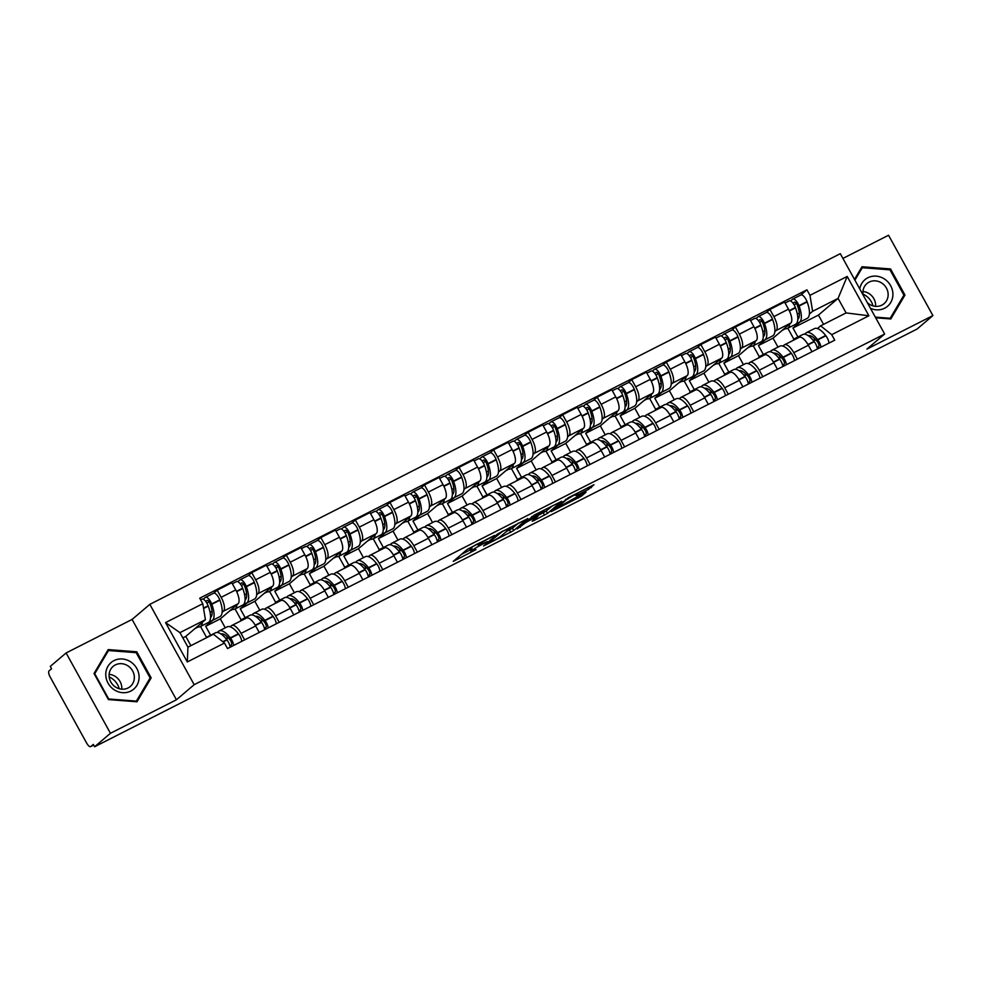 <?xml version="1.0" encoding="UTF-8"?>
<svg xmlns="http://www.w3.org/2000/svg" width="982" height="982" viewBox="0 0 982 982"><rect width="100%" height="100%" fill="white"/><g stroke="black" fill="none" stroke-linecap="round" stroke-linejoin="round"><path stroke-width="1.47" d="M494.462 535.448L467.432 549.257L453.254 561.373L475.975 549.625A8.433 0.7 151.1 0 1 471.09 551.577A8.433 0.7 151.1 0 1 471.52 551.025L472.686 550.03A8.433 0.7 151.1 0 1 482.137 544.372L487.195 541.622L483.23 543.451A8.433 0.7 151.1 0 1 478.344 545.403A8.433 0.7 151.1 0 1 478.774 544.85L479.952 543.856A8.433 0.7 151.1 0 1 489.404 538.21L494.462 535.448M588.451 489.404L593.963 484.727L568.308 497.751L551.172 511.634L581.295 496.241L586.058 492.191L584.671 492.633L556.389 508.332L566 500.022L572.727 495.898L577.981 493.664L575.955 495.591L577.477 494.977L588.451 489.404L587.641 487.931M176.441 699.773L132.091 619.433L66.101 652.956L110.45 733.284L176.441 699.773L194.178 684.687L884.647 334.027L866.91 349.101L932.9 315.59L917.078 329.044L94.616 746.75L93.327 744.405L90.86 746.504L93.695 745.068L90.712 746.602A5.364 2.038 -116.9 0 0 90.86 746.504M110.45 733.284L94.616 746.75M527.751 518.619L497.751 533.852L483.574 545.967L513.696 530.562L527.665 518.471M534.515 514.924L561.692 501.286L547.502 513.402L533.57 520.742L532.17 521.184L538.013 516.164L536.479 516.778L526.242 522.24L517.183 528.954L534.515 514.924M66.101 652.956L50.278 666.41L51.567 668.754L49.1 670.853A5.364 2.038 -116.9 0 0 50.094 676.88L86.686 743.165A5.364 2.038 -116.9 0 0 90.712 746.602M132.091 619.433L149.829 604.36L840.297 253.687L884.647 334.027M932.9 315.59L888.55 235.25L842.912 258.426M230.169 626.811L231.445 625.73A12.349 4.689 63.1 0 1 231.801 625.485A12.349 4.689 63.1 0 1 241.056 633.39L244.628 639.871M212.775 620.268L205.692 626.283L210.651 635.256M225.259 627.829L220.312 618.869L238.049 603.783A12.349 4.689 -116.9 0 0 235.754 589.9L221.146 597.326A12.349 4.689 63.1 0 1 223.43 611.209L222.116 612.326M221.146 597.326L217.194 590.182L213.61 593.226A6.776 2.578 -116.9 0 0 213.413 593.361M259.248 632.457L255.664 625.964A12.349 4.689 -116.9 0 0 246.421 618.071L231.801 625.485M235.754 589.9L231.813 582.756L217.194 590.182M264.71 609.27L265.987 608.177A12.349 4.689 63.1 0 1 266.343 607.944A12.349 4.689 63.1 0 1 275.598 615.849L279.183 622.33M247.317 602.727L240.234 608.742L245.193 617.715M244.273 603.513A20.401 7.746 -116.9 0 0 246.347 603.218L254.424 599.106A20.401 7.746 -116.9 0 0 255.013 598.725A20.401 7.746 -116.9 0 0 254.412 582.657L254.277 582.301A6.776 2.578 -116.9 0 0 248.151 575.685L251.748 572.629L255.688 579.773A12.349 4.689 63.1 0 1 257.971 593.656L256.658 594.773M293.79 614.904L290.218 608.423A12.349 4.689 -116.9 0 0 280.962 600.518L266.343 607.944M259.813 610.288L254.854 601.315L272.591 586.242A12.349 4.689 -116.9 0 0 270.296 572.359L266.355 565.215L251.748 572.629M299.264 591.729L300.541 590.636A12.349 4.689 63.1 0 1 300.897 590.403A12.349 4.689 63.1 0 1 310.14 598.296L313.724 604.789M281.859 585.174L274.788 591.201L279.735 600.162M278.814 585.959A20.401 7.746 -116.9 0 0 280.889 585.677L288.978 581.565A20.401 7.746 -116.9 0 0 289.567 581.172A20.401 7.746 -116.9 0 0 288.954 565.116L288.831 564.76A6.776 2.578 -116.9 0 0 282.693 558.144L286.29 555.088L290.23 562.232A12.349 4.689 63.1 0 1 292.526 576.115L291.212 577.232M328.344 597.363L324.76 590.882A12.349 4.689 -116.9 0 0 315.504 582.977L300.897 590.403M294.355 592.747L289.395 583.774L307.133 568.688A12.349 4.689 -116.9 0 0 304.85 554.805L300.909 547.661L286.29 555.088M333.806 574.175L335.083 573.095A12.349 4.689 63.1 0 1 335.439 572.862A12.349 4.689 63.1 0 1 344.694 580.755L348.266 587.236M316.413 567.633L309.33 573.648L314.277 582.621M313.356 568.418A20.401 7.746 -116.9 0 0 315.443 568.124L323.52 564.024A20.401 7.746 -116.9 0 0 324.109 563.631A20.401 7.746 -116.9 0 0 323.508 547.563L323.373 547.22A6.776 2.578 -116.9 0 0 317.235 540.591L320.832 537.547L324.772 544.691A12.349 4.689 63.1 0 1 327.067 558.574L325.754 559.691M362.886 579.822L359.302 573.328A12.349 4.689 -116.9 0 0 350.058 565.436L335.439 572.862M328.896 575.194L323.95 566.233L341.687 551.148A12.349 4.689 -116.9 0 0 339.391 537.264L335.451 530.12L320.832 537.547M368.348 556.634L369.625 555.554A12.349 4.689 63.1 0 1 369.981 555.309A12.349 4.689 63.1 0 1 379.236 563.214L382.808 569.695M350.955 550.092L343.872 556.107L348.831 565.08M347.898 550.877A20.401 7.746 -116.9 0 0 349.985 550.583L358.062 546.483A20.401 7.746 -116.9 0 0 358.651 546.09A20.401 7.746 -116.9 0 0 358.049 530.022L357.914 529.679A6.776 2.578 -116.9 0 0 351.789 523.05L355.374 519.994L359.326 527.138A12.349 4.689 63.1 0 1 361.609 541.021L360.296 542.15M397.428 562.269L393.856 555.787A12.349 4.689 -116.9 0 0 384.6 547.882L369.981 555.309M363.438 557.653L358.491 548.68L376.229 533.607A12.349 4.689 -116.9 0 0 373.933 519.723L369.993 512.579L355.374 519.994M402.902 539.093L404.179 538.001A12.349 4.689 63.1 0 1 404.535 537.768A12.349 4.689 63.1 0 1 413.778 545.673L417.362 552.154M385.496 532.551L378.426 538.566L383.373 547.526M382.452 533.324A20.401 7.746 -116.9 0 0 384.527 533.042L392.616 528.93A20.401 7.746 -116.9 0 0 393.205 528.537A20.401 7.746 -116.9 0 0 392.591 512.481L392.469 512.125A6.776 2.578 -116.9 0 0 386.331 505.509L389.928 502.453L393.868 509.597A12.349 4.689 63.1 0 1 396.163 523.48L394.85 524.597M431.97 544.728L428.398 538.246A12.349 4.689 -116.9 0 0 419.142 530.341L404.535 537.768M397.992 540.112L393.033 531.139L410.771 516.053A12.349 4.689 -116.9 0 0 408.487 502.17L404.535 495.026L389.928 502.453M437.444 521.54L438.721 520.46A12.349 4.689 63.1 0 1 439.077 520.227A12.349 4.689 63.1 0 1 448.332 528.12L451.904 534.601M420.05 514.998L412.968 521.012L417.915 529.985M420.885 487.956L424.47 484.912L428.41 492.056A12.349 4.689 63.1 0 1 430.705 505.939L429.392 507.056M466.524 527.187L462.939 520.693A12.349 4.689 -116.9 0 0 453.696 512.8L439.077 520.227M432.534 522.559L427.587 513.598L445.325 498.512A12.349 4.689 -116.9 0 0 443.029 484.629L439.089 477.485L424.47 484.912M471.986 503.999L473.263 502.919A12.349 4.689 63.1 0 1 473.619 502.674A12.349 4.689 63.1 0 1 482.874 510.579L486.446 517.06M454.592 497.457L447.51 503.471L452.469 512.444M451.536 498.242A20.401 7.746 -116.9 0 0 453.623 497.948L461.7 493.848A20.401 7.746 -116.9 0 0 462.289 493.455A20.401 7.746 -116.9 0 0 461.687 477.387L461.552 477.043A6.776 2.578 -116.9 0 0 455.427 470.415L459.011 467.358L462.964 474.502A12.349 4.689 63.1 0 1 465.247 488.398L463.934 489.515M501.065 509.633L497.481 503.152A12.349 4.689 -116.9 0 0 488.238 495.259L473.619 502.674M467.076 505.018L462.129 496.045L479.867 480.971A12.349 4.689 -116.9 0 0 477.571 467.088L473.631 459.944L459.011 467.358M506.528 486.458L507.817 485.366A12.349 4.689 63.1 0 1 508.173 485.133A12.349 4.689 63.1 0 1 517.416 493.038L521 499.519M489.134 479.916L482.064 485.93L487.011 494.903M486.09 480.701A20.401 7.746 -116.9 0 0 488.164 480.407L496.254 476.295A20.401 7.746 -116.9 0 0 496.831 475.902A20.401 7.746 -116.9 0 0 496.229 459.846L496.106 459.49A6.776 2.578 -116.9 0 0 489.969 452.874L493.565 449.817L497.506 456.961A12.349 4.689 63.1 0 1 499.789 470.844L498.475 471.961M535.607 492.092L532.035 485.611A12.349 4.689 -116.9 0 0 522.78 477.706L508.173 485.133M501.63 487.477L496.671 478.504L514.408 463.43A12.349 4.689 -116.9 0 0 512.125 449.535L508.173 442.391L493.565 449.817M541.082 468.905L542.359 467.825A12.349 4.689 63.1 0 1 542.715 467.592A12.349 4.689 63.1 0 1 551.958 475.484L555.542 481.978M523.676 462.362L516.606 468.389L521.552 477.35M520.632 463.148A20.401 7.746 -116.9 0 0 522.706 462.853L530.796 458.754A20.401 7.746 -116.9 0 0 531.385 458.361A20.401 7.746 -116.9 0 0 530.783 442.293L530.648 441.949A6.776 2.578 -116.9 0 0 524.511 435.333L528.107 432.276L532.048 439.42A12.349 4.689 63.1 0 1 534.343 453.303L533.03 454.421M570.161 474.552L566.577 468.07A12.349 4.689 -116.9 0 0 557.322 460.165L542.715 467.592M536.172 469.936L531.225 460.963L548.95 445.877A12.349 4.689 -116.9 0 0 546.667 431.994L542.727 424.85L528.107 432.276M575.624 451.364L576.9 450.284A12.349 4.689 63.1 0 1 577.256 450.038A12.349 4.689 63.1 0 1 586.512 457.943L590.084 464.425M558.23 444.821L551.148 450.836L556.107 459.809M555.174 445.607A20.401 7.746 -116.9 0 0 557.26 445.312L565.337 441.213A20.401 7.746 -116.9 0 0 565.927 440.82A20.401 7.746 -116.9 0 0 565.325 424.752L565.19 424.408A6.776 2.578 -116.9 0 0 559.065 417.78L562.649 414.735L566.602 421.879A12.349 4.689 63.1 0 1 568.885 435.762L567.571 436.88M604.703 457.011L601.119 450.517A12.349 4.689 -116.9 0 0 591.876 442.624L577.256 450.038M570.714 452.383L565.767 443.422L583.504 428.336A12.349 4.689 -116.9 0 0 581.209 414.453L577.269 407.309L562.649 414.735M610.166 433.823L611.442 432.731A12.349 4.689 63.1 0 1 611.798 432.497A12.349 4.689 63.1 0 1 621.054 440.402L624.638 446.884M592.772 427.28L585.702 433.295L590.648 442.268M589.728 428.066A20.401 7.746 -116.9 0 0 591.802 427.771L599.892 423.659A20.401 7.746 -116.9 0 0 600.468 423.267A20.401 7.746 -116.9 0 0 599.867 407.211L599.744 406.855A6.776 2.578 -116.9 0 0 593.607 400.239L597.203 397.182L601.144 404.326A12.349 4.689 63.1 0 1 603.427 418.209L602.113 419.326M639.245 439.457L635.673 432.976A12.349 4.689 -116.9 0 0 626.418 425.071L611.798 432.497M605.268 434.842L600.309 425.869L618.046 410.795A12.349 4.689 -116.9 0 0 615.763 396.9L611.811 389.768L597.203 397.182M644.72 416.282L645.996 415.19A12.349 4.689 63.1 0 1 646.352 414.956A12.349 4.689 63.1 0 1 655.595 422.849L659.18 429.343M627.314 409.727L620.243 415.754L625.19 424.715M624.27 410.513A20.401 7.746 -116.9 0 0 626.344 410.231L634.433 406.118A20.401 7.746 -116.9 0 0 635.023 405.726A20.401 7.746 -116.9 0 0 634.421 389.67L634.286 389.314A6.776 2.578 -116.9 0 0 628.149 382.698L631.745 379.641L635.685 386.785A12.349 4.689 63.1 0 1 637.981 400.668L636.667 401.785M673.799 421.916L670.215 415.435A12.349 4.689 -116.9 0 0 660.96 407.53L646.352 414.956M639.81 417.301L634.863 408.328L652.588 393.242A12.349 4.689 -116.9 0 0 650.305 379.359L646.365 372.215L631.745 379.641M679.262 398.729L680.538 397.649A12.349 4.689 63.1 0 1 680.894 397.403A12.349 4.689 63.1 0 1 690.15 405.308L693.722 411.789M661.868 392.186L654.785 398.201L659.744 407.174M662.703 365.144L666.287 362.1L670.24 369.244A12.349 4.689 63.1 0 1 672.523 383.127L671.209 384.244M708.341 404.375L704.757 397.882A12.349 4.689 -116.9 0 0 695.514 389.989L680.894 397.403M674.352 399.748L669.405 390.787L687.142 375.701A12.349 4.689 -116.9 0 0 684.847 361.818L680.907 354.674L666.287 362.1M713.804 381.188L715.08 380.095A12.349 4.689 63.1 0 1 715.436 379.862A12.349 4.689 63.1 0 1 724.691 387.767L728.276 394.248M696.41 374.645L689.339 380.66L694.286 389.633M693.366 375.431A20.401 7.746 -116.9 0 0 695.44 375.136L703.529 371.036A20.401 7.746 -116.9 0 0 704.106 370.644A20.401 7.746 -116.9 0 0 703.505 354.576L703.382 354.22A6.776 2.578 -116.9 0 0 697.245 347.603L700.841 344.547L704.781 351.691A12.349 4.689 63.1 0 1 707.065 365.574L705.751 366.691M742.883 386.822L739.311 380.341A12.349 4.689 -116.9 0 0 730.056 372.436L715.436 379.862M708.906 382.207L703.947 373.234L721.684 358.16A12.349 4.689 -116.9 0 0 719.401 344.277L715.448 337.133L700.841 344.547M748.358 363.647L749.634 362.554A12.349 4.689 63.1 0 1 749.99 362.321A12.349 4.689 63.1 0 1 759.233 370.214L762.818 376.707M730.952 357.104L723.881 363.119L728.828 372.08M727.908 357.878A20.401 7.746 -116.9 0 0 729.982 357.595L738.071 353.483A20.401 7.746 -116.9 0 0 738.66 353.09A20.401 7.746 -116.9 0 0 738.059 337.035L737.924 336.679A6.776 2.578 -116.9 0 0 731.786 330.062L735.383 327.006L739.323 334.15A12.349 4.689 63.1 0 1 741.619 348.033L740.305 349.15M777.437 369.281L773.853 362.8A12.349 4.689 -116.9 0 0 764.597 354.895L749.99 362.321M743.448 364.666L738.501 355.693L756.226 340.607A12.349 4.689 -116.9 0 0 753.943 326.724L750.003 319.58L735.383 327.006M782.899 346.094L784.176 345.013A12.349 4.689 63.1 0 1 784.532 344.78A12.349 4.689 63.1 0 1 793.787 352.673L797.359 359.154M765.506 339.551L758.423 345.566L763.37 354.539M762.449 340.337A20.401 7.746 -116.9 0 0 764.536 340.042L772.613 335.942A20.401 7.746 -116.9 0 0 773.202 335.549A20.401 7.746 -116.9 0 0 772.601 319.481L772.466 319.138A6.776 2.578 -116.9 0 0 766.328 312.509L769.925 309.465L773.865 316.609A12.349 4.689 63.1 0 1 776.161 330.492L774.847 331.609M811.979 351.74L808.395 345.247A12.349 4.689 -116.9 0 0 799.152 337.354L784.532 344.78M777.99 347.112L773.043 338.152L790.78 323.066A12.349 4.689 -116.9 0 0 788.485 309.183L784.544 302.039L769.925 309.465M773.043 338.152L758.423 345.566M738.501 355.693L723.881 363.119M703.947 373.234L689.339 380.66M669.405 390.787L654.785 398.201M634.863 408.328L620.243 415.754M600.309 425.869L585.702 433.295M565.767 443.422L551.148 450.836M531.225 460.963L516.606 468.389M496.671 478.504L482.064 485.93M462.129 496.045L447.51 503.471M427.587 513.598L412.968 521.012M393.033 531.139L378.426 538.566M358.491 548.68L343.872 556.107M323.95 566.233L309.33 573.648M289.395 583.774L274.788 591.201M254.854 601.315L240.234 608.742M220.312 618.869L205.692 626.283M190.876 645.677L185.77 636.41L205.41 619.703L179.939 632.641L187.955 647.163L213.425 634.225L224.497 643.05L227.529 648.562L834.737 340.177L831.705 334.678L820.633 325.84L846.103 312.914L838.076 298.393L812.617 311.319L809.389 314.068M185.77 636.41L182.848 637.895M224.497 643.05L187.292 661.954L165.565 622.6L202.771 603.709L205.41 619.703M812.617 311.319L809.978 295.324L806.934 289.825L199.727 598.198L202.771 603.709M809.978 295.324L847.184 276.433L868.898 315.774L831.705 334.678M194.178 684.687L149.829 604.36M136.768 651.79L108.192 649.593L94.026 673.492L108.437 699.589L137.001 701.786L151.167 677.887L136.768 651.79L135.761 652.637M875.686 317.787L890.809 318.954L904.974 295.054L890.564 268.945L862 266.76L854.5 279.404M823.554 324.355L818.436 315.087L838.076 298.393L847.184 276.433M817.441 328.553L820.633 325.84M800.048 322.01L792.965 328.025L797.924 336.998M818.436 315.087L792.965 328.025M796.991 322.796A20.401 7.746 -116.9 0 0 799.078 322.501L807.155 318.401A20.401 7.746 -116.9 0 0 807.744 318.008A20.401 7.746 -116.9 0 0 807.143 301.94L807.008 301.597A6.776 2.578 -116.9 0 0 800.882 294.968L806.934 289.825M187.292 661.954L187.955 647.163M165.565 622.6L179.939 632.641M846.103 312.914L868.898 315.774M149.141 679.618L151.167 677.887M889.569 269.805L890.564 268.945M902.949 296.773L904.974 295.054M476.651 544.298A8.433 0.7 151.1 0 0 471.397 547.698L472.686 550.03M471.09 551.577L469.801 549.233A8.433 0.7 151.1 0 1 470.218 548.692L471.397 547.698M461.356 554.425L470.182 549.932M506.356 531.569L512.408 528.23L518.484 523.062M502.011 531.802L487.6 543.525L491.737 541.622A8.433 0.7 151.1 0 0 501.188 535.963L509.621 528.795A8.433 0.7 151.1 0 0 510.039 528.255A8.433 0.7 151.1 0 0 505.165 530.206L501.851 531.508M552.289 505.89L546.213 511.057L547.502 513.402M539.879 514.543L546.213 511.057M543.783 511.315L538.897 513.095L528.77 520.153L537.571 515.845L543.783 511.315M205.803 601.536L207.006 600.505A3.29 1.252 63.1 0 1 207.104 600.444A3.29 1.252 63.1 0 1 210.074 603.66L210.209 604.004A16.915 6.42 63.1 0 1 210.713 617.322A16.915 6.42 63.1 0 1 210.541 617.457M209.718 621.054A20.401 7.746 -116.9 0 0 211.805 620.759L219.882 616.659A20.401 7.746 -116.9 0 0 220.471 616.266A20.401 7.746 -116.9 0 0 219.87 600.198L219.735 599.855A6.776 2.578 -116.9 0 0 213.597 593.226L205.52 597.338A6.776 2.578 -116.9 0 0 205.324 597.461L203.262 599.216M211.805 620.759A20.401 7.746 -116.9 0 0 212.394 620.366A20.401 7.746 -116.9 0 0 211.781 604.311L211.658 603.955A6.776 2.578 -116.9 0 0 205.52 597.338M201.776 599.265A6.776 2.578 63.1 0 1 201.973 599.13A6.776 2.578 63.1 0 1 208.11 605.759L208.245 606.103A20.401 7.746 63.1 0 1 208.847 622.171A20.401 7.746 63.1 0 1 208.258 622.563L200.181 626.663A20.401 7.746 -116.9 0 0 200.758 626.27A20.401 7.746 -116.9 0 0 202.415 622.244M197.137 626.737A20.401 7.746 -116.9 0 0 200.181 626.663M208.835 636.557A20.401 7.746 -116.9 0 0 207.423 636.888L215.512 632.789A20.401 7.746 63.1 0 1 226.768 639.675L226.989 639.957A6.776 2.578 63.1 0 1 230.119 647.248M207.423 636.888A20.401 7.746 -116.9 0 0 206.318 637.834M233.667 645.444A6.776 2.578 -116.9 0 0 230.537 638.153L230.316 637.883A20.401 7.746 -116.9 0 0 219.047 630.984A20.401 7.746 -116.9 0 0 217.587 632.494M241.744 641.344A6.776 2.578 -116.9 0 0 238.614 634.053L238.405 633.771A20.401 7.746 -116.9 0 0 227.137 626.884L219.047 630.984M198.155 626.97L194.964 628.59M206.601 637.502L200.524 626.491M220.987 633.955A16.915 6.42 63.1 0 1 229.972 639.81L230.181 640.092A3.29 1.252 63.1 0 1 231.445 644.781L229.923 646.07M226.511 639.343L227.272 638.705A16.915 6.42 63.1 0 1 226.903 636.446M227.272 638.705L226.376 639.159M212.051 611.356L210.062 612.351M206.969 603.316L208.957 601.622M109.186 676.929A16.78 15.454 -130.4 0 1 111.69 678.304A16.78 15.454 -130.4 0 1 119.215 688.726M114.17 689.769A17.455 16.08 49.6 0 0 136.915 685.35A17.455 16.08 49.6 0 0 130.704 661.88A17.455 16.08 49.6 0 0 107.959 666.299A17.455 16.08 49.6 0 0 114.17 689.769M115.459 686.995A13.208 12.177 49.6 0 0 130.275 686.504A13.208 12.177 49.6 0 0 127.967 665.882A13.208 12.177 49.6 0 0 113.151 666.373A13.208 12.177 49.6 0 0 115.459 686.995M121.756 689.192A13.208 12.177 49.6 0 0 115.434 676.537A13.208 12.177 49.6 0 0 109.137 674.352M108.474 650.538L136.167 652.662L150.123 677.948L136.4 701.111L108.707 698.988L94.751 673.701L108.474 650.538L106.768 651.999M135.725 701.688L136.4 701.111M862.994 294.097A16.78 15.454 -130.4 0 1 865.498 295.472A16.78 15.454 -130.4 0 1 873.01 305.893M870.445 308.299A17.455 16.08 49.6 0 0 891.349 301.351A17.455 16.08 49.6 0 0 884.512 279.048A17.455 16.08 49.6 0 0 859.778 288.99M867.302 302.603A13.208 12.177 49.6 0 0 869.266 304.162A13.208 12.177 49.6 0 0 884.082 303.671A13.208 12.177 49.6 0 0 881.775 283.049A13.208 12.177 49.6 0 0 866.959 283.54A13.208 12.177 49.6 0 0 863.141 295.066M875.563 306.359A13.208 12.177 49.6 0 0 869.242 293.704A13.208 12.177 49.6 0 0 862.945 291.519M860.576 269.154L862.282 267.705L889.962 269.829L903.931 295.116L890.208 318.278L875.318 317.137M889.52 318.855L890.208 318.278M854.905 280.152L862.282 267.705M240.345 583.983L241.547 582.964A3.29 1.252 63.1 0 1 241.646 582.903A3.29 1.252 63.1 0 1 244.616 586.119L244.751 586.463A16.915 6.42 63.1 0 1 245.255 599.781A16.915 6.42 63.1 0 1 245.095 599.904M246.347 603.218A20.401 7.746 -116.9 0 0 246.936 602.825A20.401 7.746 -116.9 0 0 246.335 586.757L246.2 586.414A6.776 2.578 -116.9 0 0 240.062 579.785A6.776 2.578 -116.9 0 0 239.866 579.92L237.804 581.675M236.331 581.725A6.776 2.578 63.1 0 1 236.527 581.59A6.776 2.578 63.1 0 1 242.652 588.206L242.787 588.562A20.401 7.746 63.1 0 1 243.389 604.63A20.401 7.746 63.1 0 1 242.8 605.022L234.723 609.122A20.401 7.746 -116.9 0 0 235.312 608.73A20.401 7.746 -116.9 0 0 236.957 604.703M231.691 609.184A20.401 7.746 -116.9 0 0 234.723 609.122M240.062 579.785L248.151 575.685A6.776 2.578 -116.9 0 0 247.955 575.82M244.371 619.114A20.401 7.746 -116.9 0 0 241.977 619.347L250.054 615.235A20.401 7.746 63.1 0 1 261.322 622.134L261.531 622.404A6.776 2.578 63.1 0 1 264.661 629.695M241.977 619.347A20.401 7.746 -116.9 0 0 240.369 621.14M268.209 627.903A6.776 2.578 -116.9 0 0 265.079 620.612L264.858 620.329A20.401 7.746 -116.9 0 0 253.601 613.443A20.401 7.746 -116.9 0 0 252.141 614.953M276.286 623.791A6.776 2.578 -116.9 0 0 273.156 616.5L272.947 616.23A20.401 7.746 -116.9 0 0 261.678 609.331L253.601 613.443M232.697 609.417L229.506 611.037M241.155 619.961L235.066 608.95M255.529 616.414A16.915 6.42 63.1 0 1 264.514 622.269L264.735 622.539A3.29 1.252 63.1 0 1 265.987 627.228L264.465 628.529M261.065 621.802L261.813 621.164A16.915 6.42 63.1 0 1 261.457 618.893M261.813 621.164L260.917 621.618M246.592 593.803L244.616 594.81M241.511 585.763L243.511 584.069M274.899 566.442L276.102 565.423A3.29 1.252 63.1 0 1 276.188 565.362A3.29 1.252 63.1 0 1 279.17 568.566L279.293 568.922A16.915 6.42 63.1 0 1 279.796 582.24A16.915 6.42 63.1 0 1 279.637 582.363M280.889 585.677A20.401 7.746 -116.9 0 0 281.478 585.284A20.401 7.746 -116.9 0 0 280.877 569.216L280.742 568.873A6.776 2.578 -116.9 0 0 274.616 562.244A6.776 2.578 -116.9 0 0 274.42 562.379L272.358 564.134M270.872 564.171A6.776 2.578 63.1 0 1 271.069 564.049A6.776 2.578 63.1 0 1 277.206 570.665L277.329 571.021A20.401 7.746 63.1 0 1 277.931 587.076A20.401 7.746 63.1 0 1 277.354 587.469L269.264 591.581A20.401 7.746 -116.9 0 0 269.854 591.189A20.401 7.746 -116.9 0 0 271.511 587.162M266.232 591.643A20.401 7.746 -116.9 0 0 269.264 591.581M274.616 562.244L282.693 558.144A6.776 2.578 -116.9 0 0 282.497 558.267M278.913 601.561A20.401 7.746 -116.9 0 0 276.519 601.806L284.596 597.694A20.401 7.746 63.1 0 1 295.864 604.593L296.085 604.863A6.776 2.578 63.1 0 1 299.215 612.154M276.519 601.806A20.401 7.746 -116.9 0 0 274.911 603.599M302.751 610.362A6.776 2.578 -116.9 0 0 299.62 603.071L299.412 602.788A20.401 7.746 -116.9 0 0 288.143 595.902A20.401 7.746 -116.9 0 0 286.683 597.4M310.84 606.25A6.776 2.578 -116.9 0 0 307.71 598.959L307.489 598.676A20.401 7.746 -116.9 0 0 296.233 591.79L288.143 595.902M267.251 591.876L264.048 593.496M275.697 602.42L269.608 591.397M290.071 598.86A16.915 6.42 63.1 0 1 299.068 604.716L299.277 604.998A3.29 1.252 63.1 0 1 300.529 609.687L299.019 610.976M295.607 604.261L296.355 603.611A16.915 6.42 63.1 0 1 295.999 601.352M296.355 603.611L295.459 604.077M281.134 576.262L279.158 577.269M276.052 568.222L278.053 566.528M309.44 548.901L310.643 547.882A3.29 1.252 63.1 0 1 310.742 547.809A3.29 1.252 63.1 0 1 313.712 551.025L313.847 551.368A16.915 6.42 63.1 0 1 314.35 564.687A16.915 6.42 63.1 0 1 314.179 564.822M315.443 568.124A20.401 7.746 -116.9 0 0 316.02 567.731A20.401 7.746 -116.9 0 0 315.418 551.675L315.296 551.319A6.776 2.578 -116.9 0 0 309.158 544.703A6.776 2.578 -116.9 0 0 308.962 544.826L306.9 546.581M305.414 546.63A6.776 2.578 63.1 0 1 305.611 546.495A6.776 2.578 63.1 0 1 311.748 553.124L311.883 553.467A20.401 7.746 63.1 0 1 312.485 569.535A20.401 7.746 63.1 0 1 311.895 569.928L303.819 574.028A20.401 7.746 -116.9 0 0 304.395 573.635A20.401 7.746 -116.9 0 0 306.053 569.621M300.774 574.102A20.401 7.746 -116.9 0 0 303.819 574.028M309.158 544.703L317.235 540.591A6.776 2.578 -116.9 0 0 317.051 540.726M313.454 584.02A20.401 7.746 -116.9 0 0 311.061 584.253L319.15 580.153A20.401 7.746 63.1 0 1 330.406 587.04L330.627 587.322A6.776 2.578 63.1 0 1 333.757 594.613M311.061 584.253A20.401 7.746 -116.9 0 0 309.465 586.045M337.292 592.809A6.776 2.578 -116.9 0 0 334.175 585.518L333.954 585.247A20.401 7.746 -116.9 0 0 322.685 578.349A20.401 7.746 -116.9 0 0 321.224 579.859M345.382 588.709A6.776 2.578 -116.9 0 0 342.252 581.418L342.043 581.135A20.401 7.746 -116.9 0 0 330.774 574.249L322.685 578.349M301.793 574.335L298.602 575.955M310.238 584.867L304.162 573.856M324.612 581.319A16.915 6.42 63.1 0 1 333.61 587.175L333.819 587.457A3.29 1.252 63.1 0 1 335.083 592.146L333.561 593.435M330.148 586.708L330.909 586.07A16.915 6.42 63.1 0 1 330.541 583.811M330.909 586.07L330.001 586.524M315.676 558.721L313.7 559.728M310.607 550.681L312.595 548.987M343.982 531.36L345.185 530.329A3.29 1.252 63.1 0 1 345.283 530.268A3.29 1.252 63.1 0 1 348.254 533.484L348.389 533.827A16.915 6.42 63.1 0 1 348.892 547.146A16.915 6.42 63.1 0 1 348.72 547.269M349.985 550.583A20.401 7.746 -116.9 0 0 350.574 550.19A20.401 7.746 -116.9 0 0 349.973 534.122L349.838 533.778A6.776 2.578 -116.9 0 0 343.7 527.162A6.776 2.578 -116.9 0 0 343.504 527.285L341.441 529.04M339.968 529.089A6.776 2.578 63.1 0 1 340.165 528.954A6.776 2.578 63.1 0 1 346.29 535.583L346.425 535.927A20.401 7.746 63.1 0 1 347.027 551.994A20.401 7.746 63.1 0 1 346.437 552.387L338.36 556.487A20.401 7.746 -116.9 0 0 338.95 556.094A20.401 7.746 -116.9 0 0 340.594 552.068M335.328 556.548A20.401 7.746 -116.9 0 0 338.36 556.487M343.7 527.162L351.789 523.05A6.776 2.578 -116.9 0 0 351.593 523.185M348.009 566.479A20.401 7.746 -116.9 0 0 345.615 566.712L353.692 562.612A20.401 7.746 63.1 0 1 364.96 569.499L365.169 569.781A6.776 2.578 63.1 0 1 368.299 577.072M345.615 566.712A20.401 7.746 -116.9 0 0 344.007 568.504M371.847 575.268A6.776 2.578 -116.9 0 0 368.716 567.977L368.495 567.694A20.401 7.746 -116.9 0 0 357.239 560.808A20.401 7.746 -116.9 0 0 355.766 562.318M379.924 571.168A6.776 2.578 -116.9 0 0 376.793 563.864L376.585 563.594A20.401 7.746 -116.9 0 0 365.316 556.708L357.239 560.808M336.335 556.782L333.143 558.414M344.78 567.326L338.704 556.315M359.167 563.778A16.915 6.42 63.1 0 1 368.152 569.634L368.373 569.904A3.29 1.252 63.1 0 1 369.625 574.605L368.103 575.894M364.703 569.167L365.451 568.529A16.915 6.42 63.1 0 1 365.095 566.258M365.451 568.529L364.555 568.983M350.23 541.168L348.254 542.174M345.148 533.14L347.149 531.434M378.536 513.807L379.739 512.788A3.29 1.252 63.1 0 1 379.825 512.727A3.29 1.252 63.1 0 1 382.808 515.931L382.931 516.287A16.915 6.42 63.1 0 1 383.434 529.605A16.915 6.42 63.1 0 1 383.275 529.728M384.527 533.042A20.401 7.746 -116.9 0 0 385.116 532.649A20.401 7.746 -116.9 0 0 384.514 516.581L384.379 516.237A6.776 2.578 -116.9 0 0 378.254 509.609A6.776 2.578 -116.9 0 0 378.058 509.744L375.996 511.499M374.51 511.536A6.776 2.578 63.1 0 1 374.707 511.413A6.776 2.578 63.1 0 1 380.844 518.03L380.967 518.386A20.401 7.746 63.1 0 1 381.568 534.441A20.401 7.746 63.1 0 1 380.991 534.834L372.902 538.946A20.401 7.746 -116.9 0 0 373.491 538.553A20.401 7.746 -116.9 0 0 375.149 534.527M369.87 539.008A20.401 7.746 -116.9 0 0 372.902 538.946M378.254 509.609L386.331 505.509A6.776 2.578 -116.9 0 0 386.135 505.632M382.55 548.926A20.401 7.746 -116.9 0 0 380.157 549.171L388.234 545.059A20.401 7.746 63.1 0 1 399.502 551.958L399.723 552.228A6.776 2.578 63.1 0 1 402.841 559.519M380.157 549.171A20.401 7.746 -116.9 0 0 378.549 550.963M406.388 557.727A6.776 2.578 -116.9 0 0 403.258 550.436L403.05 550.153A20.401 7.746 -116.9 0 0 391.781 543.267A20.401 7.746 -116.9 0 0 390.32 544.764M414.478 553.615A6.776 2.578 -116.9 0 0 411.348 546.323L411.127 546.053A20.401 7.746 -116.9 0 0 399.858 539.155L391.781 543.267M370.889 539.241L367.685 540.861M379.334 549.785L373.246 538.762M393.708 546.225A16.915 6.42 63.1 0 1 402.694 552.08L402.915 552.363A3.29 1.252 63.1 0 1 404.167 557.052L402.657 558.341M399.244 551.626L399.993 550.988A16.915 6.42 63.1 0 1 399.637 548.717M399.993 550.988L399.097 551.442M384.772 523.627L382.796 524.634M379.69 515.587L381.691 513.893M413.078 496.266L414.281 495.247A3.29 1.252 63.1 0 1 414.379 495.173A3.29 1.252 63.1 0 1 417.35 498.39L417.485 498.746A16.915 6.42 63.1 0 1 417.976 512.052A16.915 6.42 63.1 0 1 417.816 512.187M416.994 515.783A20.401 7.746 -116.9 0 0 419.081 515.489L427.158 511.389A20.401 7.746 -116.9 0 0 427.747 510.996A20.401 7.746 -116.9 0 0 427.145 494.928L427.01 494.584A6.776 2.578 -116.9 0 0 420.873 487.968A6.776 2.578 -116.9 0 0 420.677 488.091M419.081 515.489A20.401 7.746 -116.9 0 0 419.658 515.096A20.401 7.746 -116.9 0 0 419.056 499.04L418.933 498.684A6.776 2.578 -116.9 0 0 412.796 492.068A6.776 2.578 -116.9 0 0 412.6 492.203L410.537 493.958M409.052 493.995A6.776 2.578 63.1 0 1 409.248 493.872A6.776 2.578 63.1 0 1 415.386 500.489L415.521 500.832A20.401 7.746 63.1 0 1 416.123 516.9A20.401 7.746 63.1 0 1 415.533 517.293L407.444 521.393A20.401 7.746 -116.9 0 0 408.033 521A20.401 7.746 -116.9 0 0 409.69 516.986M404.412 521.467A20.401 7.746 -116.9 0 0 407.444 521.393M417.092 531.385A20.401 7.746 -116.9 0 0 414.699 531.618L422.788 527.518A20.401 7.746 63.1 0 1 434.044 534.404L434.265 534.687A6.776 2.578 63.1 0 1 437.395 541.978M414.699 531.618A20.401 7.746 -116.9 0 0 413.103 533.41M440.93 540.174A6.776 2.578 -116.9 0 0 437.8 532.882L437.591 532.612A20.401 7.746 -116.9 0 0 426.323 525.714A20.401 7.746 -116.9 0 0 424.862 527.224M449.02 536.074A6.776 2.578 -116.9 0 0 445.889 528.782L445.668 528.5A20.401 7.746 -116.9 0 0 434.412 521.614L426.323 525.714M405.431 521.7L402.239 523.32M413.876 532.232L407.8 521.221M428.25 528.684A16.915 6.42 63.1 0 1 437.248 534.539L437.456 534.822A3.29 1.252 63.1 0 1 438.721 539.511L437.199 540.8M433.786 534.073L434.547 533.435A16.915 6.42 63.1 0 1 434.179 531.176M434.547 533.435L433.639 533.889M419.314 506.086L417.338 507.093M414.244 498.046L416.233 496.352M447.62 478.725L448.823 477.694A3.29 1.252 63.1 0 1 448.921 477.633A3.29 1.252 63.1 0 1 451.892 480.849L452.027 481.192A16.915 6.42 63.1 0 1 452.53 494.511A16.915 6.42 63.1 0 1 452.358 494.646M453.623 497.948A20.401 7.746 -116.9 0 0 454.212 497.555A20.401 7.746 -116.9 0 0 453.61 481.487L453.475 481.143A6.776 2.578 -116.9 0 0 447.338 474.527A6.776 2.578 -116.9 0 0 447.141 474.65L445.079 476.405M443.606 476.454A6.776 2.578 63.1 0 1 443.803 476.319A6.776 2.578 63.1 0 1 449.928 482.948L450.063 483.291A20.401 7.746 63.1 0 1 450.664 499.359A20.401 7.746 63.1 0 1 450.075 499.752L441.998 503.852A20.401 7.746 -116.9 0 0 442.587 503.459A20.401 7.746 -116.9 0 0 444.232 499.433M438.966 503.926A20.401 7.746 -116.9 0 0 441.998 503.852M447.338 474.527L455.427 470.415A6.776 2.578 -116.9 0 0 455.231 470.55M451.634 513.844A20.401 7.746 -116.9 0 0 449.24 514.077L457.33 509.977A20.401 7.746 63.1 0 1 468.598 516.863L468.807 517.146A6.776 2.578 63.1 0 1 471.937 524.437M449.24 514.077A20.401 7.746 -116.9 0 0 447.645 515.869M475.484 522.633A6.776 2.578 -116.9 0 0 472.354 515.341L472.133 515.059A20.401 7.746 -116.9 0 0 460.877 508.173A20.401 7.746 -116.9 0 0 459.404 509.683M483.561 518.533A6.776 2.578 -116.9 0 0 480.431 511.241L480.223 510.959A20.401 7.746 -116.9 0 0 468.954 504.073L460.877 508.173M439.973 504.147L436.781 505.779M448.418 514.691L442.342 503.68M462.804 511.143A16.915 6.42 63.1 0 1 471.79 516.998L472.011 517.269A3.29 1.252 63.1 0 1 473.263 521.97L471.741 523.259M468.34 516.532L469.089 515.894A16.915 6.42 63.1 0 1 468.721 513.623M469.089 515.894L468.193 516.348M453.868 488.533L451.88 489.539M448.786 480.505L450.775 478.799M482.174 461.172L483.377 460.153A3.29 1.252 63.1 0 1 483.463 460.092A3.29 1.252 63.1 0 1 486.446 463.308L486.569 463.651A16.915 6.42 63.1 0 1 487.072 476.97A16.915 6.42 63.1 0 1 486.912 477.092M488.164 480.407A20.401 7.746 -116.9 0 0 488.754 480.014A20.401 7.746 -116.9 0 0 488.152 463.946L488.017 463.602A6.776 2.578 -116.9 0 0 481.88 456.974A6.776 2.578 -116.9 0 0 481.696 457.109L479.621 458.864M478.148 458.913A6.776 2.578 63.1 0 1 478.344 458.778A6.776 2.578 63.1 0 1 484.482 465.394L484.605 465.75A20.401 7.746 63.1 0 1 485.206 481.806A20.401 7.746 63.1 0 1 484.629 482.199L476.54 486.311A20.401 7.746 -116.9 0 0 477.129 485.918A20.401 7.746 -116.9 0 0 478.774 481.892M473.508 486.372A20.401 7.746 -116.9 0 0 476.54 486.311M481.88 456.974L489.969 452.874A6.776 2.578 -116.9 0 0 489.773 453.009M486.188 496.291A20.401 7.746 -116.9 0 0 483.795 496.536L491.872 492.424A20.401 7.746 63.1 0 1 503.14 499.322L503.349 499.593A6.776 2.578 63.1 0 1 506.479 506.884M483.795 496.536A20.401 7.746 -116.9 0 0 482.187 498.328M510.026 505.092A6.776 2.578 -116.9 0 0 506.896 497.8L506.687 497.518A20.401 7.746 -116.9 0 0 495.419 490.632A20.401 7.746 -116.9 0 0 493.958 492.142M518.115 500.98A6.776 2.578 -116.9 0 0 514.985 493.688L514.764 493.418A20.401 7.746 -116.9 0 0 503.496 486.52L495.419 490.632M474.527 486.606L471.323 488.226M482.972 497.15L476.884 486.127M497.346 493.59A16.915 6.42 63.1 0 1 506.331 499.457L506.552 499.728A3.29 1.252 63.1 0 1 507.804 504.417L506.295 505.718M502.882 498.991L503.631 498.353A16.915 6.42 63.1 0 1 503.275 496.082M503.631 498.353L502.735 498.807M488.41 470.992L486.434 471.998M483.328 462.952L485.329 461.258M516.716 443.631L517.919 442.612A3.29 1.252 63.1 0 1 518.017 442.551A3.29 1.252 63.1 0 1 520.988 445.754L521.123 446.11A16.915 6.42 63.1 0 1 521.614 459.416A16.915 6.42 63.1 0 1 521.454 459.551M522.706 462.853A20.401 7.746 -116.9 0 0 523.296 462.473A20.401 7.746 -116.9 0 0 522.694 446.405L522.559 446.049A6.776 2.578 -116.9 0 0 516.434 439.433A6.776 2.578 -116.9 0 0 516.237 439.568L514.175 441.323M512.69 441.36A6.776 2.578 63.1 0 1 512.886 441.237A6.776 2.578 63.1 0 1 519.024 447.853L519.159 448.197A20.401 7.746 63.1 0 1 519.76 464.265A20.401 7.746 63.1 0 1 519.171 464.658L511.082 468.758A20.401 7.746 -116.9 0 0 511.671 468.377A20.401 7.746 -116.9 0 0 513.328 464.351M508.05 468.831A20.401 7.746 -116.9 0 0 511.082 468.758M516.434 439.433L524.511 435.333A6.776 2.578 -116.9 0 0 524.314 435.456M520.73 478.75A20.401 7.746 -116.9 0 0 518.336 478.983L526.426 474.883A20.401 7.746 63.1 0 1 537.682 481.769L537.903 482.052A6.776 2.578 63.1 0 1 541.033 489.343M518.336 478.983A20.401 7.746 -116.9 0 0 516.728 480.787M544.568 487.538A6.776 2.578 -116.9 0 0 541.438 480.247L541.229 479.977A20.401 7.746 -116.9 0 0 529.961 473.078A20.401 7.746 -116.9 0 0 528.5 474.588M552.657 483.439A6.776 2.578 -116.9 0 0 549.527 476.147L549.306 475.865A20.401 7.746 -116.9 0 0 538.05 468.979L529.961 473.078M509.069 469.065L505.877 470.685M517.514 479.597L511.438 468.586M531.888 476.049A16.915 6.42 63.1 0 1 540.886 481.904L541.094 482.187A3.29 1.252 63.1 0 1 542.359 486.876L540.837 488.164M537.424 481.438L538.185 480.799A16.915 6.42 63.1 0 1 537.817 478.541M538.185 480.799L537.277 481.266M522.952 453.451L520.976 454.457M517.882 445.411L519.871 443.717M551.258 426.09L552.461 425.059A3.29 1.252 63.1 0 1 552.559 424.997A3.29 1.252 63.1 0 1 555.53 428.213L555.665 428.557A16.915 6.42 63.1 0 1 556.168 441.875A16.915 6.42 63.1 0 1 555.996 442.01M557.26 445.312A20.401 7.746 -116.9 0 0 557.85 444.92A20.401 7.746 -116.9 0 0 557.236 428.864L557.113 428.508A6.776 2.578 -116.9 0 0 550.976 421.892A6.776 2.578 -116.9 0 0 550.779 422.014L548.717 423.77M547.244 423.819A6.776 2.578 63.1 0 1 547.428 423.684A6.776 2.578 63.1 0 1 553.566 430.312L553.701 430.656A20.401 7.746 63.1 0 1 554.302 446.724A20.401 7.746 63.1 0 1 553.713 447.117L545.636 451.217A20.401 7.746 -116.9 0 0 546.225 450.824A20.401 7.746 -116.9 0 0 547.87 446.798M542.604 451.29A20.401 7.746 -116.9 0 0 545.636 451.217M550.976 421.892L559.065 417.78A6.776 2.578 -116.9 0 0 558.868 417.915M555.272 461.209A20.401 7.746 -116.9 0 0 552.878 461.442L560.967 457.342A20.401 7.746 63.1 0 1 572.236 464.228L572.445 464.511A6.776 2.578 63.1 0 1 575.575 471.802M552.878 461.442A20.401 7.746 -116.9 0 0 551.283 463.234M579.122 469.997A6.776 2.578 -116.9 0 0 575.992 462.706L575.771 462.424A20.401 7.746 -116.9 0 0 564.515 455.538A20.401 7.746 -116.9 0 0 563.042 457.047M587.199 465.898A6.776 2.578 -116.9 0 0 584.069 458.606L583.86 458.324A20.401 7.746 -116.9 0 0 572.592 451.438L564.515 455.538M543.611 451.524L540.419 453.144M552.056 462.056L545.98 451.045M566.442 458.508A16.915 6.42 63.1 0 1 575.427 464.363L575.636 464.646A3.29 1.252 63.1 0 1 576.9 469.335L575.378 470.623M571.978 463.897L572.727 463.258A16.915 6.42 63.1 0 1 572.359 461M572.727 463.258L571.831 463.713M557.506 435.91L555.517 436.904M552.424 427.87L554.413 426.163M585.8 408.537L587.003 407.518A3.29 1.252 63.1 0 1 587.101 407.456A3.29 1.252 63.1 0 1 590.084 410.672L590.207 411.016A16.915 6.42 63.1 0 1 590.71 424.334A16.915 6.42 63.1 0 1 590.55 424.457M591.802 427.771A20.401 7.746 -116.9 0 0 592.392 427.379A20.401 7.746 -116.9 0 0 591.79 411.311L591.655 410.967A6.776 2.578 -116.9 0 0 585.518 404.339A6.776 2.578 -116.9 0 0 585.333 404.474L583.259 406.229M581.786 406.278A6.776 2.578 63.1 0 1 581.982 406.143A6.776 2.578 63.1 0 1 588.108 412.759L588.243 413.115A20.401 7.746 63.1 0 1 588.844 429.183A20.401 7.746 63.1 0 1 588.255 429.564L580.178 433.676A20.401 7.746 -116.9 0 0 580.767 433.283A20.401 7.746 -116.9 0 0 582.412 429.257M577.146 433.737A20.401 7.746 -116.9 0 0 580.178 433.676M585.518 404.339L593.607 400.239A6.776 2.578 -116.9 0 0 593.41 400.374M589.826 443.668A20.401 7.746 -116.9 0 0 587.432 443.901L595.509 439.789A20.401 7.746 63.1 0 1 606.778 446.687L606.986 446.957A6.776 2.578 63.1 0 1 610.117 454.249M587.432 443.901A20.401 7.746 -116.9 0 0 585.824 445.693M613.664 452.457A6.776 2.578 -116.9 0 0 610.534 445.165L610.325 444.883A20.401 7.746 -116.9 0 0 599.057 437.997A20.401 7.746 -116.9 0 0 597.596 439.506M621.741 448.344A6.776 2.578 -116.9 0 0 618.623 441.053L618.402 440.783A20.401 7.746 -116.9 0 0 607.134 433.884L599.057 437.997M578.153 433.97L574.961 435.591M586.61 444.515L580.522 433.492M600.984 440.967A16.915 6.42 63.1 0 1 609.969 446.822L610.19 447.092A3.29 1.252 63.1 0 1 611.442 451.781L609.92 453.083M606.52 446.356L607.269 445.718A16.915 6.42 63.1 0 1 606.913 443.447M607.269 445.718L606.373 446.172M592.048 418.357L590.072 419.363M586.966 410.316L588.967 408.622M620.354 390.996L621.557 389.977A3.29 1.252 63.1 0 1 621.643 389.915A3.29 1.252 63.1 0 1 624.626 393.119L624.761 393.475A16.915 6.42 63.1 0 1 625.252 406.793A16.915 6.42 63.1 0 1 625.092 406.916M626.344 410.231A20.401 7.746 -116.9 0 0 626.933 409.838A20.401 7.746 -116.9 0 0 626.332 393.77L626.197 393.426A6.776 2.578 -116.9 0 0 620.072 386.798A6.776 2.578 -116.9 0 0 619.875 386.933L617.813 388.688M616.328 388.725A6.776 2.578 63.1 0 1 616.524 388.602A6.776 2.578 63.1 0 1 622.662 395.218L622.784 395.574A20.401 7.746 63.1 0 1 623.398 411.63A20.401 7.746 63.1 0 1 622.809 412.023L614.72 416.135A20.401 7.746 -116.9 0 0 615.309 415.742A20.401 7.746 -116.9 0 0 616.966 411.716M611.688 416.196A20.401 7.746 -116.9 0 0 614.72 416.135M620.072 386.798L628.149 382.698A6.776 2.578 -116.9 0 0 627.952 382.82M624.368 426.114A20.401 7.746 -116.9 0 0 621.974 426.36L630.051 422.248A20.401 7.746 63.1 0 1 641.32 429.134L641.541 429.416A6.776 2.578 63.1 0 1 644.671 436.708M621.974 426.36A20.401 7.746 -116.9 0 0 620.366 428.152M648.206 434.903A6.776 2.578 -116.9 0 0 645.076 427.612L644.867 427.342A20.401 7.746 -116.9 0 0 633.599 420.443A20.401 7.746 -116.9 0 0 632.138 421.953M656.295 430.803A6.776 2.578 -116.9 0 0 653.165 423.512L652.944 423.23A20.401 7.746 -116.9 0 0 641.688 416.343L633.599 420.443M612.707 416.429L609.515 418.05M621.152 426.974L615.076 415.951M635.526 423.414A16.915 6.42 63.1 0 1 644.523 429.269L644.732 429.551A3.29 1.252 63.1 0 1 645.996 434.24L644.474 435.529M641.062 428.815L641.823 428.164A16.915 6.42 63.1 0 1 641.455 425.906M641.823 428.164L640.915 428.631M626.59 400.816L624.613 401.822M621.52 392.775L623.509 391.082M654.896 373.455L656.099 372.423A3.29 1.252 63.1 0 1 656.197 372.362A3.29 1.252 63.1 0 1 659.168 375.578L659.303 375.922A16.915 6.42 63.1 0 1 659.806 389.24A16.915 6.42 63.1 0 1 659.634 389.375M658.812 392.972A20.401 7.746 -116.9 0 0 660.898 392.677L668.975 388.577A20.401 7.746 -116.9 0 0 669.564 388.185A20.401 7.746 -116.9 0 0 668.963 372.117L668.828 371.773A6.776 2.578 -116.9 0 0 662.69 365.144A6.776 2.578 -116.9 0 0 662.506 365.279M660.898 392.677A20.401 7.746 -116.9 0 0 661.487 392.284A20.401 7.746 -116.9 0 0 660.874 376.229L660.751 375.873A6.776 2.578 -116.9 0 0 654.613 369.257A6.776 2.578 -116.9 0 0 654.417 369.379L652.355 371.135M650.87 371.184A6.776 2.578 63.1 0 1 651.066 371.049A6.776 2.578 63.1 0 1 657.203 377.677L657.339 378.021A20.401 7.746 63.1 0 1 657.94 394.089A20.401 7.746 63.1 0 1 657.351 394.482L649.274 398.582A20.401 7.746 -116.9 0 0 649.851 398.189A20.401 7.746 -116.9 0 0 651.508 394.163M646.242 398.655A20.401 7.746 -116.9 0 0 649.274 398.582M658.91 408.573A20.401 7.746 -116.9 0 0 656.516 408.807L664.605 404.707A20.401 7.746 63.1 0 1 675.874 411.593L676.082 411.875A6.776 2.578 63.1 0 1 679.213 419.167M656.516 408.807A20.401 7.746 -116.9 0 0 654.92 410.599M682.76 417.362A6.776 2.578 -116.9 0 0 679.63 410.071L679.409 409.801A20.401 7.746 -116.9 0 0 668.141 402.902A20.401 7.746 -116.9 0 0 666.68 404.412M690.837 413.262A6.776 2.578 -116.9 0 0 687.707 405.971L687.498 405.689A20.401 7.746 -116.9 0 0 676.23 398.802L668.141 402.902M647.248 398.888L644.057 400.509M655.694 409.42L649.618 398.41M670.08 405.873A16.915 6.42 63.1 0 1 679.065 411.728L679.274 412.01A3.29 1.252 63.1 0 1 680.538 416.699L679.016 417.988M675.604 411.262L676.365 410.623A16.915 6.42 63.1 0 1 675.997 408.365M676.365 410.623L675.469 411.077M661.144 383.275L659.155 384.269M656.062 375.234L658.05 373.541M689.438 355.901L690.641 354.883A3.29 1.252 63.1 0 1 690.739 354.821A3.29 1.252 63.1 0 1 693.722 358.037L693.844 358.381A16.915 6.42 63.1 0 1 694.348 371.699A16.915 6.42 63.1 0 1 694.188 371.822M695.44 375.136A20.401 7.746 -116.9 0 0 696.029 374.743A20.401 7.746 -116.9 0 0 695.428 358.675L695.293 358.332A6.776 2.578 -116.9 0 0 689.155 351.716A6.776 2.578 -116.9 0 0 688.959 351.838L686.897 353.594M685.424 353.643A6.776 2.578 63.1 0 1 685.62 353.508A6.776 2.578 63.1 0 1 691.745 360.136L691.88 360.48A20.401 7.746 63.1 0 1 692.482 376.548A20.401 7.746 63.1 0 1 691.893 376.941L683.816 381.041A20.401 7.746 -116.9 0 0 684.405 380.648A20.401 7.746 -116.9 0 0 686.05 376.622M680.784 381.102A20.401 7.746 -116.9 0 0 683.816 381.041M689.155 351.716L697.245 347.603A6.776 2.578 -116.9 0 0 697.048 347.738M693.464 391.032A20.401 7.746 -116.9 0 0 691.07 391.266L699.147 387.154A20.401 7.746 63.1 0 1 710.416 394.052L710.624 394.322A6.776 2.578 63.1 0 1 713.754 401.613M691.07 391.266A20.401 7.746 -116.9 0 0 689.462 393.058M717.302 399.821A6.776 2.578 -116.9 0 0 714.172 392.53L713.951 392.248A20.401 7.746 -116.9 0 0 702.695 385.361A20.401 7.746 -116.9 0 0 701.234 386.871M725.379 395.709A6.776 2.578 -116.9 0 0 722.249 388.418L722.04 388.148A20.401 7.746 -116.9 0 0 710.772 381.249L702.695 385.361M681.79 381.335L678.599 382.955M690.248 391.879L684.159 380.869M704.622 388.332A16.915 6.42 63.1 0 1 713.607 394.187L713.828 394.457A3.29 1.252 63.1 0 1 715.08 399.146L713.558 400.447M710.158 393.721L710.907 393.082A16.915 6.42 63.1 0 1 710.551 390.811M710.907 393.082L710.011 393.537M695.686 365.721L693.709 366.728M690.604 357.681L692.605 355.987M723.992 338.36L725.195 337.342A3.29 1.252 63.1 0 1 725.281 337.28A3.29 1.252 63.1 0 1 728.263 340.484L728.386 340.84A16.915 6.42 63.1 0 1 728.889 354.158A16.915 6.42 63.1 0 1 728.73 354.281M729.982 357.595A20.401 7.746 -116.9 0 0 730.571 357.202A20.401 7.746 -116.9 0 0 729.97 341.135L729.835 340.791A6.776 2.578 -116.9 0 0 723.709 334.162A6.776 2.578 -116.9 0 0 723.513 334.297L721.451 336.053M719.966 336.09A6.776 2.578 63.1 0 1 720.162 335.967A6.776 2.578 63.1 0 1 726.299 342.583L726.422 342.939A20.401 7.746 63.1 0 1 727.036 358.995A20.401 7.746 63.1 0 1 726.447 359.387L718.358 363.5A20.401 7.746 -116.9 0 0 718.947 363.107A20.401 7.746 -116.9 0 0 720.604 359.081M715.326 363.561A20.401 7.746 -116.9 0 0 718.358 363.5M723.709 334.162L731.786 330.062A6.776 2.578 -116.9 0 0 731.59 330.185M728.006 373.479A20.401 7.746 -116.9 0 0 725.612 373.725L733.689 369.613A20.401 7.746 63.1 0 1 744.957 376.511L745.178 376.781A6.776 2.578 63.1 0 1 748.309 384.072M725.612 373.725A20.401 7.746 -116.9 0 0 724.004 375.517M751.844 382.28A6.776 2.578 -116.9 0 0 748.714 374.989L748.505 374.707A20.401 7.746 -116.9 0 0 737.237 367.82A20.401 7.746 -116.9 0 0 735.776 369.318M759.933 378.168A6.776 2.578 -116.9 0 0 756.803 370.877L756.582 370.607A20.401 7.746 -116.9 0 0 745.326 363.708L737.237 367.82M716.344 363.794L713.141 365.414M724.79 374.338L718.714 363.315M739.164 370.779A16.915 6.42 63.1 0 1 748.161 376.634L748.37 376.916A3.29 1.252 63.1 0 1 749.622 381.605L748.112 382.894M744.7 376.18L745.448 375.529A16.915 6.42 63.1 0 1 745.092 373.27M745.448 375.529L744.552 375.996M730.227 348.18L728.251 349.187M725.146 340.14L727.146 338.446M758.534 320.819L759.737 319.801A3.29 1.252 63.1 0 1 759.835 319.727A3.29 1.252 63.1 0 1 762.805 322.943L762.94 323.299A16.915 6.42 63.1 0 1 763.444 336.605A16.915 6.42 63.1 0 1 763.272 336.74M764.536 340.042A20.401 7.746 -116.9 0 0 765.113 339.649A20.401 7.746 -116.9 0 0 764.512 323.594L764.389 323.238A6.776 2.578 -116.9 0 0 758.251 316.621A6.776 2.578 -116.9 0 0 758.055 316.756L755.993 318.499M754.507 318.549A6.776 2.578 63.1 0 1 754.704 318.413A6.776 2.578 63.1 0 1 760.841 325.042L760.976 325.386A20.401 7.746 63.1 0 1 761.578 341.454A20.401 7.746 63.1 0 1 760.989 341.846L752.912 345.946A20.401 7.746 -116.9 0 0 753.489 345.554A20.401 7.746 -116.9 0 0 755.146 341.54M749.867 346.02A20.401 7.746 -116.9 0 0 752.912 345.946M758.251 316.621L766.328 312.509A6.776 2.578 -116.9 0 0 766.144 312.644M762.548 355.938A20.401 7.746 -116.9 0 0 760.154 356.171L768.243 352.072A20.401 7.746 63.1 0 1 779.499 358.958L779.72 359.24A6.776 2.578 63.1 0 1 782.85 366.532M760.154 356.171A20.401 7.746 -116.9 0 0 758.558 357.964M786.398 364.727A6.776 2.578 -116.9 0 0 783.268 357.436L783.047 357.166A20.401 7.746 -116.9 0 0 771.778 350.267A20.401 7.746 -116.9 0 0 770.318 351.777M794.475 360.627A6.776 2.578 -116.9 0 0 791.345 353.336L791.136 353.054A20.401 7.746 -116.9 0 0 779.868 346.167L771.778 350.267M750.886 346.253L747.695 347.873M759.332 356.785L753.255 345.774M773.718 353.238A16.915 6.42 63.1 0 1 782.703 359.093L782.912 359.375A3.29 1.252 63.1 0 1 784.176 364.064L782.654 365.353M779.242 358.626L780.003 357.988A16.915 6.42 63.1 0 1 779.634 355.73M780.003 357.988L779.107 358.442M764.782 330.639L762.793 331.646M759.7 322.599L761.688 320.905M793.075 303.278L794.278 302.247A3.29 1.252 63.1 0 1 794.377 302.186A3.29 1.252 63.1 0 1 797.347 305.402L797.482 305.746A16.915 6.42 63.1 0 1 797.985 319.064A16.915 6.42 63.1 0 1 797.814 319.199M799.078 322.501A20.401 7.746 -116.9 0 0 799.667 322.108A20.401 7.746 -116.9 0 0 799.066 306.04L798.931 305.697A6.776 2.578 -116.9 0 0 792.793 299.08A6.776 2.578 -116.9 0 0 792.597 299.203L790.535 300.958M789.062 301.008A6.776 2.578 63.1 0 1 789.258 300.873A6.776 2.578 63.1 0 1 795.383 307.501L795.518 307.845A20.401 7.746 63.1 0 1 796.12 323.913A20.401 7.746 63.1 0 1 795.53 324.305L787.454 328.405A20.401 7.746 -116.9 0 0 788.043 328.013A20.401 7.746 -116.9 0 0 789.688 323.986M784.422 328.479A20.401 7.746 -116.9 0 0 787.454 328.405M792.793 299.08L800.882 294.968A6.776 2.578 -116.9 0 0 800.686 295.103M797.102 338.397A20.401 7.746 -116.9 0 0 794.708 338.63L802.785 334.531A20.401 7.746 63.1 0 1 814.053 341.417L814.262 341.699A6.776 2.578 63.1 0 1 817.392 348.991M794.708 338.63A20.401 7.746 -116.9 0 0 793.1 340.423M820.94 347.186A6.776 2.578 -116.9 0 0 817.81 339.895L817.589 339.612A20.401 7.746 -116.9 0 0 806.332 332.726A20.401 7.746 -116.9 0 0 804.872 334.236M829.017 343.086A6.776 2.578 -116.9 0 0 825.887 335.795L825.678 335.513A20.401 7.746 -116.9 0 0 814.409 328.626L806.332 332.726M785.428 328.7L782.237 330.333M793.886 339.244L787.797 328.233M808.26 335.697A16.915 6.42 63.1 0 1 817.245 341.552L817.466 341.822A3.29 1.252 63.1 0 1 818.718 346.523L817.196 347.812M813.796 341.085L814.544 340.447A16.915 6.42 63.1 0 1 814.188 338.176M814.544 340.447L813.648 340.901M799.323 313.086L797.347 314.093M794.242 305.058L796.242 303.352M753.943 326.724L739.323 334.15M719.401 344.277L704.781 351.691M684.847 361.818L670.24 369.244M650.305 379.359L635.685 386.785M615.763 396.9L601.144 404.326M581.209 414.453L566.602 421.879M546.667 431.994L532.048 439.42M512.125 449.535L497.506 456.961M477.571 467.088L462.964 474.502M443.029 484.629L428.41 492.056M408.487 502.17L393.868 509.597M373.933 519.723L359.326 527.138M339.391 537.264L324.772 544.691M304.85 554.805L290.23 562.232M270.296 572.359L255.688 579.773M788.485 309.183L773.865 316.609M790.78 323.066L776.161 330.492M756.226 340.607L741.619 348.033M773.853 362.8L759.233 370.214M721.684 358.16L707.065 365.574M739.311 380.341L724.691 387.767M687.142 375.701L672.523 383.127M704.757 397.882L690.15 405.308M652.588 393.242L637.981 400.668M670.215 415.435L655.595 422.849M618.046 410.795L603.427 418.209M635.673 432.976L621.054 440.402M583.504 428.336L568.885 435.762M601.119 450.517L586.512 457.943M548.95 445.877L534.343 453.303M566.577 468.07L551.958 475.484M514.408 463.43L499.789 470.844M532.035 485.611L517.416 493.038M479.867 480.971L465.247 488.398M497.481 503.152L482.874 510.579M445.325 498.512L430.705 505.939M462.939 520.693L448.332 528.12M410.771 516.053L396.163 523.48M428.398 538.246L413.778 545.673M376.229 533.607L361.609 541.021M393.856 555.787L379.236 563.214M341.687 551.148L327.067 558.574M359.302 573.328L344.694 580.755M307.133 568.688L292.526 576.115M324.76 590.882L310.14 598.296M272.591 586.242L257.971 593.656M290.218 608.423L275.598 615.849M238.049 603.783L223.43 611.209M255.664 625.964L241.056 633.39M808.395 345.247L793.787 352.673M479.412 542.899L479.952 543.856M478.074 543.586L478.774 544.85M470.218 548.692L471.52 551.025M512.408 528.23L513.696 530.562M509.449 529.998L510.75 532.342M487.219 542.813L487.6 543.525M543.255 512.825L544.544 515.169M525.849 521.54L526.242 522.24M519.92 526.585L520.313 527.285M531.778 516.52L532.158 517.219M528.512 519.282L528.905 519.994M565.62 499.322L566 500.022M556.352 507.178L556.745 507.878M580.485 494.756L581.295 496.241M577.416 496.315L578.349 498.009M590.71 486.372L591.409 487.637M219.735 599.855L211.658 603.955M208.11 605.759L203.495 608.103M208.245 606.103L203.556 608.484M226.768 639.675L222.791 641.7M226.989 639.957L223.086 641.933M238.614 634.053L230.537 638.153M219.87 600.198L211.781 604.311M238.405 633.771L230.316 637.883M254.277 582.301L246.2 586.414M242.652 588.206L236.502 591.336M242.787 588.562L236.662 591.667M261.322 622.134L255.246 625.215M261.531 622.404L255.418 625.522M273.156 616.5L265.079 620.612M254.412 582.657L246.335 586.757M272.947 616.23L264.858 620.329M288.831 564.76L280.742 568.873M277.206 570.665L271.044 573.795M277.329 571.021L271.216 574.126M295.864 604.593L289.788 607.674M296.085 604.863L289.96 607.968M307.71 598.959L299.62 603.071M288.954 565.116L280.877 569.216M307.489 598.676L299.412 602.788M323.373 547.22L315.296 551.319M311.748 553.124L305.598 556.242M311.883 553.467L305.758 556.585M330.406 587.04L324.33 590.133M330.627 587.322L324.502 590.428M342.252 581.418L334.175 585.518M323.508 547.563L315.418 551.675M342.043 581.135L333.954 585.247M357.914 529.679L349.838 533.778M346.29 535.583L340.14 538.701M346.425 535.927L340.3 539.032M364.96 569.499L358.872 572.58M365.169 569.781L359.056 572.887M376.793 563.864L368.716 567.977M358.049 530.022L349.973 534.122M376.585 563.594L368.495 567.694M392.469 512.125L384.379 516.237M380.844 518.03L374.682 521.16M380.967 518.386L374.842 521.491M399.502 551.958L393.426 555.039M399.723 552.228L393.598 555.333M411.348 546.323L403.258 550.436M392.591 512.481L384.514 516.581M411.127 546.053L403.05 550.153M427.01 494.584L418.933 498.684M415.386 500.489L409.236 503.619M415.521 500.832L409.396 503.95M434.044 534.404L427.968 537.498M434.265 534.687L428.14 537.792M445.889 528.782L437.8 532.882M427.145 494.928L419.056 499.04M445.668 528.5L437.591 532.612M461.552 477.043L453.475 481.143M449.928 482.948L443.778 486.065M450.063 483.291L443.938 486.397M468.598 516.863L462.51 519.944M468.807 517.146L462.694 520.251M480.431 511.241L472.354 515.341M461.687 477.387L453.61 481.487M480.223 510.959L472.133 515.059M496.106 459.49L488.017 463.602M484.482 465.394L478.32 468.524M484.605 465.75L478.48 468.856M503.14 499.322L497.064 502.403M503.349 499.593L497.236 502.71M514.985 493.688L506.896 497.8M496.229 459.846L488.152 463.946M514.764 493.418L506.687 497.518M530.648 441.949L522.559 446.049M519.024 447.853L512.874 450.983M519.159 448.197L513.034 451.315M537.682 481.769L531.606 484.863M537.903 482.052L531.778 485.157M549.527 476.147L541.438 480.247M530.783 442.293L522.694 446.405M549.306 475.865L541.229 479.977M565.19 424.408L557.113 428.508M553.566 430.312L547.416 433.43M553.701 430.656L547.575 433.762M572.236 464.228L566.148 467.322M572.445 464.511L566.319 467.616M584.069 458.606L575.992 462.706M565.325 424.752L557.236 428.864M583.86 458.324L575.771 462.424M599.744 406.855L591.655 410.967M588.108 412.759L581.958 415.889M588.243 413.115L582.117 416.221M606.778 446.687L600.702 449.768M606.986 446.957L600.874 450.075M618.623 441.053L610.534 445.165M599.867 407.211L591.79 411.311M618.402 440.783L610.325 444.883M634.286 389.314L626.197 393.426M622.662 395.218L616.512 398.348M622.784 395.574L616.671 398.68M641.32 429.134L635.244 432.227M641.541 429.416L635.415 432.522M653.165 423.512L645.076 427.612M634.421 389.67L626.332 393.77M652.944 423.23L644.867 427.342M668.828 371.773L660.751 375.873M657.203 377.677L651.054 380.795M657.339 378.021L651.213 381.139M675.874 411.593L669.785 414.686M676.082 411.875L669.957 414.981M687.707 405.971L679.63 410.071M668.963 372.117L660.874 376.229M687.498 405.689L679.409 409.801M703.382 354.22L695.293 358.332M691.745 360.136L685.596 363.254M691.88 360.48L685.755 363.586M710.416 394.052L704.339 397.133M710.624 394.322L704.511 397.44M722.249 388.418L714.172 392.53M703.505 354.576L695.428 358.675M722.04 388.148L713.951 392.248M737.924 336.679L729.835 340.791M726.299 342.583L720.137 345.713M726.422 342.939L720.309 346.045M744.957 376.511L738.881 379.592M745.178 376.781L739.053 379.887M756.803 370.877L748.714 374.989M738.059 337.035L729.97 341.135M756.582 370.607L748.505 374.707M772.466 319.138L764.389 323.238M760.841 325.042L754.692 328.16M760.976 325.386L754.851 328.504M779.499 358.958L773.423 362.051M779.72 359.24L773.595 362.346M791.345 353.336L783.268 357.436M772.601 319.481L764.512 323.594M791.136 353.054L783.047 357.166M807.008 301.597L798.931 305.697M795.383 307.501L789.233 310.619M795.518 307.845L789.393 310.95M814.053 341.417L807.977 344.498M814.262 341.699L808.149 344.805M825.887 335.795L817.81 339.895M807.143 301.94L799.066 306.04M825.678 335.513L817.589 339.612M477.51 543.868L478.344 545.403M487.109 542.911L487.514 543.647M509.658 527.543L510.039 528.255M543.783 510.21L544.151 510.861M528.353 519.404L528.77 520.153M577.637 493.025L577.981 493.664M555.947 507.522L556.389 508.332M201.973 599.13L200.623 599.818M236.527 581.59L232.341 583.713M271.069 564.049L266.883 566.172M305.611 546.495L301.437 548.619M340.165 528.954L335.979 531.078M374.707 511.413L370.521 513.537M420.873 487.968L412.796 492.068M409.248 493.872L405.075 495.996M443.803 476.319L439.617 478.443M478.344 458.778L474.159 460.902M512.886 441.237L508.713 443.361M547.428 423.684L543.255 425.807M581.982 406.143L577.797 408.267M616.524 388.602L612.338 390.726M662.69 365.144L654.613 369.257M651.066 371.049L646.893 373.172M685.62 353.508L681.434 355.631M720.162 335.967L715.976 338.09M754.704 318.413L750.53 320.537M789.258 300.873L785.072 302.996"/></g></svg>
